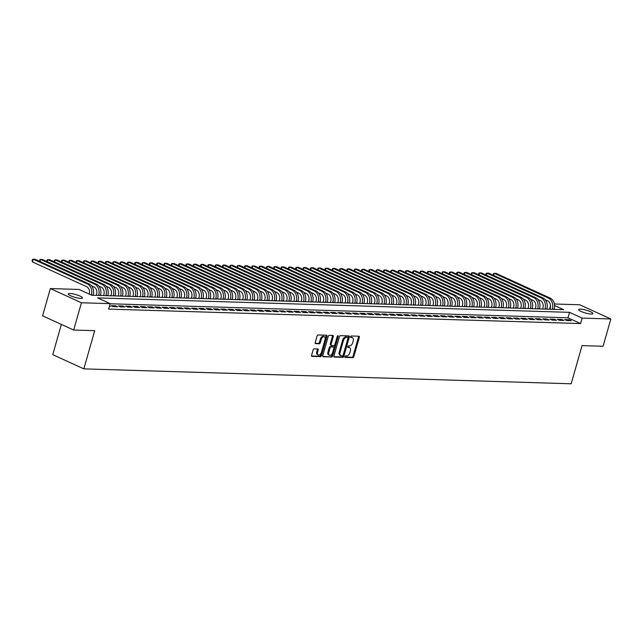 <?xml version="1.0" encoding="UTF-8"?>
<svg xmlns="http://www.w3.org/2000/svg" width="643" height="643" viewBox="0 0 643 643"><rect width="100%" height="100%" fill="white"/><g stroke="black" fill="none" stroke-linecap="round" stroke-linejoin="round"><path stroke-width="0.96" d="M344.921 356.648A0.796 0.482 114.6 0 0 345.211 357.412L352.838 357.645A1.133 0.683 114.6 0 0 353.859 356.592L359.349 337.318A1.133 0.683 114.6 0 0 359.107 336.265A1.133 0.683 114.6 0 0 358.939 336.225L351.311 335.992A0.796 0.482 114.6 0 0 350.877 337.495L351.866 337.527A3.633 2.186 114.6 0 1 352.404 337.647A3.633 2.186 114.6 0 1 353.192 341.023L352.734 342.631A3.633 2.186 114.6 0 1 349.462 345.982L348.474 345.95A0.796 0.482 114.6 0 0 348.048 347.453L349.028 347.485A3.633 2.186 114.6 0 1 349.567 347.606A3.633 2.186 114.6 0 1 350.355 350.982L349.896 352.589A3.633 2.186 114.6 0 1 346.625 355.941L345.637 355.909A0.796 0.482 114.6 0 0 344.921 356.648M70.031 293.497A7.403 1.447 -164.1 0 1 78.1 295.298A7.403 1.447 -164.1 0 1 82.529 297.982A7.403 1.447 -164.1 0 1 80.793 298.416A7.403 1.447 -164.1 0 1 72.723 296.616A7.403 1.447 -164.1 0 1 68.295 293.931A7.403 1.447 -164.1 0 1 70.031 293.497M580.42 309.13A7.403 1.447 -164.1 0 1 588.482 310.923A7.403 1.447 -164.1 0 1 592.91 313.615A7.403 1.447 -164.1 0 1 591.174 314.041A7.403 1.447 -164.1 0 1 583.105 312.249A7.403 1.447 -164.1 0 1 578.676 309.556A7.403 1.447 -164.1 0 1 580.42 309.13M314.154 348.844A1.133 0.683 114.6 0 0 313.133 349.896L311.59 355.298A1.133 0.683 114.6 0 0 311.839 356.359A1.133 0.683 114.6 0 0 312.008 356.391L320.479 356.656A1.133 0.683 114.6 0 0 321.508 355.603L326.998 336.329A1.133 0.683 114.6 0 0 326.748 335.276A1.133 0.683 114.6 0 0 326.58 335.236L318.108 334.979A1.133 0.683 114.6 0 0 317.087 336.024L315.223 342.558A1.133 0.683 114.6 0 0 315.472 343.611A1.133 0.683 114.6 0 0 315.633 343.651L319.266 343.764A1.133 0.683 114.6 0 0 320.286 342.711L321.211 339.472A3.038 1.825 114.6 0 1 324.394 336.771A3.038 1.825 114.6 0 1 325.053 339.592L321.436 352.284A3.038 1.825 114.6 0 1 318.253 354.984A3.038 1.825 114.6 0 1 317.594 352.163L318.197 350.049A1.133 0.683 114.6 0 0 317.947 348.996A1.133 0.683 114.6 0 0 317.787 348.956L314.154 348.844M554.379 303.994L579.761 304.774L610.85 318.976L603.078 346.255L582.044 345.604L571.169 383.791L83.839 368.865L94.714 330.687L73.672 330.044L81.444 302.773L50.355 288.562L79.073 289.446L91.676 295.201L563.646 309.653L554.579 305.513M610.85 318.976L582.132 318.1L569.529 312.345L97.559 297.894L110.162 303.649L81.444 302.773M110.162 303.649L108.611 309.106L580.573 323.558L582.132 318.1M333.934 355.981A1.133 0.683 114.6 0 0 334.175 357.042A1.133 0.683 114.6 0 0 334.344 357.074L342.815 357.339A1.133 0.683 114.6 0 0 343.844 356.286L349.334 337.012A1.133 0.683 114.6 0 0 349.085 335.959A1.133 0.683 114.6 0 0 348.916 335.919L340.444 335.662A1.133 0.683 114.6 0 0 339.424 336.707L333.934 355.981M331.651 356.994L323.172 356.736A1.133 0.683 114.6 0 1 323.011 356.696A1.133 0.683 114.6 0 1 322.762 355.643L328.251 336.369A1.133 0.683 114.6 0 1 329.272 335.316L332.905 335.429A1.133 0.683 114.6 0 1 333.066 335.469A1.133 0.683 114.6 0 1 333.315 336.522L331.089 344.343A1.133 0.683 114.6 0 0 331.338 345.395A1.133 0.683 114.6 0 0 331.499 345.436L333.91 345.508A1.133 0.683 114.6 0 0 334.931 344.455L337.254 336.321A0.796 0.482 114.6 0 1 338.258 336.353L332.672 355.949A1.133 0.683 114.6 0 1 331.651 356.994L322.746 356.367M566.804 320.536L571.193 320.672L569.087 319.708L564.699 319.579L566.804 320.536M559.482 320.31L563.871 320.447L561.773 319.491L557.385 319.354L559.482 320.31M552.168 320.085L556.557 320.222L554.459 319.266L550.062 319.129L552.168 320.085M544.846 319.86L549.243 319.997L547.137 319.041L542.748 318.904L544.846 319.86M537.532 319.643L541.92 319.772L539.823 318.815L535.434 318.679L537.532 319.643M530.218 319.418L534.606 319.547L532.508 318.59L528.112 318.454L530.218 319.418M522.896 319.193L527.284 319.33L525.186 318.365L520.798 318.229L522.896 319.193M515.582 318.968L519.97 319.105L517.872 318.14L513.476 318.012L515.582 318.968M508.259 318.743L512.656 318.88L510.55 317.915L506.162 317.787L508.259 318.743M500.945 318.518L505.334 318.655L503.236 317.698L498.847 317.562L500.945 318.518M493.631 318.293L498.02 318.43L495.922 317.473L491.525 317.337L493.631 318.293M486.309 318.068L490.697 318.205L488.6 317.248L484.211 317.112L486.309 318.068M478.995 317.851L483.383 317.98L481.285 317.023L476.897 316.886L478.995 317.851M471.673 317.626L476.069 317.755L473.963 316.798L469.575 316.661L471.673 317.626M464.359 317.401L468.747 317.538L466.649 316.573L462.261 316.436L464.359 317.401M457.044 317.176L461.433 317.312L459.335 316.348L454.939 316.219L457.044 317.176M449.722 316.951L454.119 317.087L452.013 316.123L447.624 315.994L449.722 316.951M442.408 316.726L446.797 316.862L444.699 315.898L440.31 315.769L442.408 316.726M435.086 316.501L439.482 316.637L437.377 315.681L432.988 315.544L435.086 316.501M427.772 316.276L432.16 316.412L430.063 315.456L425.674 315.319L427.772 316.276M420.458 316.059L424.846 316.187L422.748 315.231L418.352 315.094L420.458 316.059M413.136 315.834L417.532 315.962L415.426 315.006L411.038 314.869L413.136 315.834M405.821 315.609L410.21 315.745L408.112 314.781L403.724 314.644L405.821 315.609M398.507 315.383L402.896 315.52L400.79 314.556L396.401 314.427L398.507 315.383M391.185 315.158L395.574 315.295L393.476 314.331L389.087 314.202L391.185 315.158M383.871 314.933L388.259 315.07L386.162 314.106L381.765 313.977L383.871 314.933M376.549 314.708L380.945 314.845L378.84 313.888L374.451 313.752L376.549 314.708M369.235 314.483L373.623 314.62L371.525 313.663L367.137 313.527L369.235 314.483M361.921 314.266L366.309 314.395L364.203 313.438L359.815 313.302L361.921 314.266M354.598 314.041L358.987 314.17L356.889 313.213L352.501 313.077L354.598 314.041M347.284 313.816L351.673 313.953L349.575 312.988L345.178 312.852L347.284 313.816M339.962 313.591L344.359 313.728L342.253 312.763L337.864 312.635L339.962 313.591M332.648 313.366L337.036 313.503L334.939 312.538L330.55 312.41L332.648 313.366M325.334 313.141L329.722 313.278L327.617 312.313L323.228 312.185L325.334 313.141M318.012 312.916L322.4 313.053L320.302 312.096L315.914 311.959L318.012 312.916M310.698 312.691L315.086 312.828L312.988 311.871L308.592 311.734L310.698 312.691M303.375 312.474L307.772 312.602L305.666 311.646L301.278 311.509L303.375 312.474M296.061 312.249L300.45 312.377L298.352 311.421L293.964 311.284L296.061 312.249M288.747 312.024L293.136 312.16L291.03 311.196L286.641 311.059L288.747 312.024M281.425 311.799L285.814 311.935L283.716 310.971L279.327 310.834L281.425 311.799M274.111 311.574L278.499 311.71L276.402 310.746L272.005 310.617L274.111 311.574M266.789 311.349L271.185 311.485L269.079 310.521L264.691 310.392L266.789 311.349M259.475 311.124L263.863 311.26L261.765 310.304L257.377 310.167L259.475 311.124M252.16 310.899L256.549 311.035L254.451 310.079L250.055 309.942L252.16 310.899M244.838 310.682L249.227 310.81L247.129 309.854L242.741 309.717L244.838 310.682M237.524 310.456L241.913 310.585L239.815 309.629L235.418 309.492L237.524 310.456M230.202 310.231L234.599 310.368L232.493 309.404L228.104 309.267L230.202 310.231M222.888 310.006L227.276 310.143L225.179 309.179L220.79 309.042L222.888 310.006M215.574 309.781L219.962 309.918L217.864 308.953L213.468 308.825L215.574 309.781M208.252 309.556L212.64 309.693L210.542 308.728L206.154 308.6L208.252 309.556M200.938 309.331L205.326 309.468L203.228 308.511L198.84 308.375L200.938 309.331M193.615 309.106L198.012 309.243L195.906 308.286L191.518 308.15L193.615 309.106M186.301 308.889L190.69 309.018L188.592 308.061L184.203 307.925L186.301 308.889M178.987 308.664L183.376 308.793L181.278 307.836L176.881 307.7L178.987 308.664M171.665 308.439L176.061 308.568L173.956 307.611L169.567 307.475L171.665 308.439M164.351 308.214L168.739 308.351L166.641 307.386L162.253 307.25L164.351 308.214M157.029 307.989L161.425 308.126L159.319 307.161L154.931 307.032L157.029 307.989M149.715 307.764L154.103 307.901L152.005 306.936L147.617 306.807L149.715 307.764M142.4 307.539L146.789 307.675L144.691 306.719L140.295 306.582L142.4 307.539M135.078 307.314L139.475 307.45L137.369 306.494L132.98 306.357L135.078 307.314M127.764 307.097L132.153 307.225L130.055 306.269L125.666 306.132L127.764 307.097M120.45 306.872L124.838 307L122.733 306.044L118.344 305.907L120.45 306.872M113.128 306.647L117.516 306.775L115.418 305.819L111.03 305.682L113.128 306.647M580.573 323.558L567.97 317.795L110.13 303.777M109.439 306.205L110.202 306.558L109.342 306.526M61.366 324.418L52.75 354.663L83.839 368.865M73.672 330.044L42.591 315.834L50.355 288.562M549.524 309.219L550.512 305.746M567.97 317.795L569.529 312.345M569.087 319.708L568.838 320.6M561.773 319.491L561.524 320.375M554.459 319.266L554.202 320.15M547.137 319.041L546.888 319.925M539.823 318.815L539.565 319.7M532.508 318.59L532.251 319.475M525.186 318.365L524.937 319.258M517.872 318.14L517.615 319.032M510.55 317.915L510.301 318.807M503.236 317.698L502.979 318.582M495.922 317.473L495.665 318.357M488.6 317.248L488.35 318.132M481.285 317.023L481.028 317.907M473.963 316.798L473.714 317.682M466.649 316.573L466.392 317.465M459.335 316.348L459.078 317.24M452.013 316.123L451.764 317.015M444.699 315.898L444.442 316.79M437.377 315.681L437.127 316.565M430.063 315.456L429.813 316.34M422.748 315.231L422.491 316.115M415.426 315.006L415.177 315.89M408.112 314.781L407.855 315.673M400.79 314.556L400.541 315.448M393.476 314.331L393.227 315.223M386.162 314.106L385.904 314.998M378.84 313.888L378.59 314.773M371.525 313.663L371.268 314.548M364.203 313.438L363.954 314.323M356.889 313.213L356.64 314.097M349.575 312.988L349.318 313.88M342.253 312.763L342.004 313.655M334.939 312.538L334.681 313.43M327.617 312.313L327.367 313.205M320.302 312.096L320.053 312.98M312.988 311.871L312.731 312.755M305.666 311.646L305.417 312.53M298.352 311.421L298.095 312.305M291.03 311.196L290.781 312.088M283.716 310.971L283.467 311.863M276.402 310.746L276.144 311.638M269.079 310.521L268.83 311.413M261.765 310.304L261.508 311.188M254.451 310.079L254.194 310.963M247.129 309.854L246.88 310.738M239.815 309.629L239.558 310.513M232.493 309.404L232.244 310.296M225.179 309.179L224.921 310.071M217.864 308.953L217.607 309.846M210.542 308.728L210.293 309.621M203.228 308.511L202.971 309.396M195.906 308.286L195.657 309.17M188.592 308.061L188.335 308.945M181.278 307.836L181.021 308.72M173.956 307.611L173.706 308.503M166.641 307.386L166.384 308.278M159.319 307.161L159.07 308.053M152.005 306.936L151.756 307.828M144.691 306.719L144.434 307.603M137.369 306.494L137.12 307.378M130.055 306.269L129.798 307.153M122.733 306.044L122.483 306.928M115.418 305.819L115.169 306.711M349.567 347.606L348.723 347.22A3.633 2.186 114.6 0 0 348.193 347.099L349.028 347.485M347.718 347.083L348.193 347.099M352.404 337.647L351.56 337.262A3.633 2.186 114.6 0 0 351.03 337.141L351.866 337.527M350.556 337.125L351.03 337.141M344.881 357.042L352.002 357.259A1.133 0.683 114.6 0 0 353.023 356.214L358.513 336.94A1.133 0.683 114.6 0 0 358.529 336.217M333.91 356.704L341.98 356.953A1.133 0.683 114.6 0 0 343 355.9L348.49 336.627A1.133 0.683 114.6 0 0 348.514 335.911M342.454 355.812A0.796 0.482 114.6 0 0 343.169 355.081L347.992 338.162A0.796 0.482 114.6 0 0 347.702 337.398L346.657 337.366A3.633 2.186 114.6 0 0 343.386 340.718L340.091 352.284A3.633 2.186 114.6 0 0 340.878 355.659A3.633 2.186 114.6 0 0 341.417 355.78L342.454 355.812M347.075 337.109A0.796 0.482 114.6 0 0 346.858 337.012L347.702 337.398M340.878 355.659L340.043 355.274A3.633 2.186 114.6 0 1 339.255 351.898L342.55 340.34A3.633 2.186 114.6 0 1 345.821 336.98L346.858 337.012M330.663 345.05A1.133 0.683 114.6 0 1 330.494 345.01A1.133 0.683 114.6 0 1 330.253 343.957L332.479 336.136A1.133 0.683 114.6 0 0 332.495 335.421M338.258 336.353L337.414 335.967A0.796 0.482 114.6 0 0 337.422 335.959L331.836 355.563L332.672 355.949M328.782 352.452A3.038 1.825 114.6 0 0 329.441 355.274A3.038 1.825 114.6 0 0 332.624 352.573L333.894 348.096A1.133 0.683 114.6 0 0 333.645 347.043A1.133 0.683 114.6 0 0 333.484 347.003L331.073 346.931A1.133 0.683 114.6 0 0 330.052 347.984L328.782 352.452L327.938 352.067A3.038 1.825 114.6 0 0 328.597 354.888L329.441 355.274M332.945 346.762A1.133 0.683 114.6 0 0 332.809 346.657A1.133 0.683 114.6 0 0 332.64 346.625L333.484 347.003M327.938 352.067L329.216 347.598A1.133 0.683 114.6 0 1 330.237 346.545L332.64 346.625M330.807 356.608A1.133 0.683 114.6 0 0 331.836 355.563M318.253 354.984L317.417 354.598A3.038 1.825 114.6 0 1 316.758 351.777L317.361 349.663A1.133 0.683 114.6 0 0 317.377 348.94M324.394 336.771L323.55 336.385A3.038 1.825 114.6 0 0 320.367 339.094L321.211 339.472M315.207 343.282L318.422 343.378A1.133 0.683 114.6 0 0 319.45 342.333L320.367 339.094M311.574 356.021L319.643 356.27A1.133 0.683 114.6 0 0 320.664 355.217L326.154 335.943A1.133 0.683 114.6 0 0 326.178 335.228M549.95 309.235L550.247 308.174A5.787 4.477 -88.2 0 0 547.603 300.795L545.176 299.694M554.129 309.363L554.178 309.187A8.672 6.719 91.8 0 0 550.207 298.127L496.058 273.379L494.226 273.323L548.383 298.071A8.672 6.719 91.8 0 1 552.353 309.13L552.297 309.307M493.253 275.22L493.454 273.661L494.226 273.323L493.639 275.397M542.628 309.01L542.933 307.949A5.787 4.477 -88.2 0 0 540.281 300.578L537.861 299.469M546.815 309.138L546.863 308.961A8.672 6.719 91.8 0 0 542.893 297.902L488.736 273.162L486.912 273.106L541.06 297.846A8.672 6.719 91.8 0 1 545.031 308.905L544.983 309.082M485.931 274.995L486.132 273.436L486.912 273.106L486.317 275.172M535.314 308.785L535.611 307.724A5.787 4.477 -88.2 0 0 532.967 300.353L530.539 299.244M539.493 308.913L539.541 308.744A8.672 6.719 91.8 0 0 535.571 297.677L481.422 272.937L479.59 272.881L533.746 297.621A8.672 6.719 91.8 0 1 537.717 308.688L537.669 308.857M478.617 274.77L478.818 273.211L479.59 272.881L479.003 274.947M527.991 308.56L528.297 307.499A5.787 4.477 -88.2 0 0 525.653 300.128L523.225 299.019M532.179 308.688L532.227 308.519A8.672 6.719 91.8 0 0 528.257 297.452L474.108 272.712L472.275 272.656L526.424 297.404A8.672 6.719 91.8 0 1 530.395 308.463L530.346 308.632M471.303 274.545L471.496 272.994L472.275 272.656L471.689 274.722M520.677 308.335L520.983 307.274A5.787 4.477 -88.2 0 0 518.33 299.903L515.911 298.794M524.857 308.463L524.913 308.294A8.672 6.719 91.8 0 0 520.943 297.235L466.786 272.487L464.961 272.431L519.11 297.179A8.672 6.719 91.8 0 1 523.08 308.238L523.032 308.407M463.981 274.328L464.182 272.769L464.961 272.431L464.367 274.497M513.363 308.118L513.661 307.057A5.787 4.477 -88.2 0 0 511.016 299.678L508.589 298.569M517.543 308.246L517.591 308.069A8.672 6.719 91.8 0 0 513.62 297.01L459.472 272.262L457.639 272.206L511.796 296.953A8.672 6.719 91.8 0 1 515.766 308.013L515.71 308.19M456.667 274.103L456.868 272.544L457.639 272.206L457.052 274.28M506.041 307.893L506.346 306.832A5.787 4.477 -88.2 0 0 503.694 299.453L501.275 298.344M510.229 308.021L510.277 307.844A8.672 6.719 91.8 0 0 506.306 296.785L452.15 272.037L450.325 271.981L504.474 296.728A8.672 6.719 91.8 0 1 508.444 307.788L508.396 307.965M449.344 273.878L449.545 272.319L450.325 271.981L449.73 274.055M498.727 307.667L499.024 306.607A5.787 4.477 -88.2 0 0 496.38 299.228L493.953 298.119M502.906 307.796L502.955 307.619A8.672 6.719 91.8 0 0 498.984 296.56L444.835 271.812L443.003 271.756L497.16 296.503A8.672 6.719 91.8 0 1 501.13 307.563L501.082 307.74M442.03 273.653L442.231 272.093L443.003 271.756L442.416 273.83M491.405 307.442L491.71 306.381A5.787 4.477 -88.2 0 0 489.066 299.003L486.638 297.902M495.592 307.571L495.64 307.394A8.672 6.719 91.8 0 0 491.67 296.335L437.521 271.587L435.689 271.531L489.837 296.278A8.672 6.719 91.8 0 1 493.808 307.338L493.76 307.515M434.716 273.428L434.909 271.868L435.689 271.531L435.102 273.605M484.091 307.217L484.396 306.156A5.787 4.477 -88.2 0 0 481.744 298.786L479.324 297.677M488.27 307.346L488.326 307.169A8.672 6.719 91.8 0 0 484.356 296.11L430.199 271.362L428.375 271.314L482.523 296.053A8.672 6.719 91.8 0 1 486.494 307.113L486.446 307.29M427.394 273.203L427.595 271.643L428.375 271.314L427.78 273.379M476.776 306.992L477.074 305.931A5.787 4.477 -88.2 0 0 474.43 298.561L472.002 297.452M480.956 307.121L481.004 306.952A8.672 6.719 91.8 0 0 477.034 295.884L422.885 271.145L421.052 271.089L475.209 295.828A8.672 6.719 91.8 0 1 479.18 306.896L479.123 307.065M420.08 272.978L420.281 271.418L421.052 271.089L420.466 273.154M469.454 306.767L469.76 305.706A5.787 4.477 -88.2 0 0 467.115 298.336L464.688 297.227M473.642 306.896L473.69 306.727A8.672 6.719 91.8 0 0 469.72 295.659L415.563 270.92L413.738 270.864L467.887 295.603A8.672 6.719 91.8 0 1 471.858 306.671L471.809 306.84M412.758 272.753L412.959 271.201L413.738 270.864L413.144 272.929M462.14 306.542L462.438 305.481A5.787 4.477 -88.2 0 0 459.793 298.111L457.374 297.002M466.32 306.671L466.368 306.502A8.672 6.719 91.8 0 0 462.397 295.442L408.249 270.695L406.416 270.639L460.573 295.386A8.672 6.719 91.8 0 1 464.543 306.446L464.495 306.615M405.444 272.536L405.645 270.976L406.416 270.639L405.829 272.704M454.818 306.325L455.123 305.264A5.787 4.477 -88.2 0 0 452.479 297.886L450.052 296.777M459.006 306.446L459.054 306.277A8.672 6.719 91.8 0 0 455.083 295.217L400.935 270.47L399.102 270.414L453.251 295.161A8.672 6.719 91.8 0 1 457.221 306.221L457.173 306.398M398.13 272.31L398.322 270.751L399.102 270.414L398.515 272.487M447.504 306.1L447.809 305.039A5.787 4.477 -88.2 0 0 445.157 297.661L442.738 296.552M451.683 306.229L451.74 306.052A8.672 6.719 91.8 0 0 447.769 294.992L393.612 270.245L391.788 270.189L445.937 294.936A8.672 6.719 91.8 0 1 449.907 305.996L449.859 306.172M390.807 272.085L391.008 270.526L391.788 270.189L391.193 272.262M440.19 305.875L440.487 304.814A5.787 4.477 -88.2 0 0 437.843 297.436L435.415 296.327M444.369 306.004L444.417 305.827A8.672 6.719 91.8 0 0 440.447 294.767L386.298 270.02L384.466 269.964L438.622 294.711A8.672 6.719 91.8 0 1 442.593 305.771L442.537 305.947M383.493 271.86L383.694 270.301L384.466 269.964L383.879 272.037M432.868 305.65L433.173 304.589A5.787 4.477 -88.2 0 0 430.529 297.211L428.101 296.11M437.055 305.779L437.103 305.602A8.672 6.719 91.8 0 0 433.133 294.542L378.976 269.795L377.152 269.738L431.3 294.486A8.672 6.719 91.8 0 1 435.271 305.546L435.223 305.722M376.171 271.635L376.372 270.076L377.152 269.738L376.557 271.812M425.553 305.425L425.859 304.364A5.787 4.477 -88.2 0 0 423.207 296.994L420.787 295.884M429.733 305.554L429.781 305.377A8.672 6.719 91.8 0 0 425.811 294.317L371.662 269.57L369.829 269.521L423.986 294.261A8.672 6.719 91.8 0 1 427.957 305.321L427.908 305.497M368.857 271.41L369.058 269.851L369.829 269.521L369.243 271.587M418.239 305.2L418.537 304.139A5.787 4.477 -88.2 0 0 415.892 296.769L413.465 295.659M422.419 305.329L422.467 305.16A8.672 6.719 91.8 0 0 418.497 294.092L364.348 269.353L362.515 269.296L416.664 294.036A8.672 6.719 91.8 0 1 420.635 305.103L420.586 305.272M361.543 271.185L361.736 269.626L362.515 269.296L361.929 271.362M410.917 304.975L411.223 303.914A5.787 4.477 -88.2 0 0 408.57 296.544L406.151 295.434M415.105 305.103L415.153 304.935A8.672 6.719 91.8 0 0 411.182 293.867L357.026 269.128L355.201 269.071L409.35 293.811A8.672 6.719 91.8 0 1 413.32 304.878L413.272 305.047M354.221 270.96L354.422 269.409L355.201 269.071L354.606 271.137M403.603 304.75L403.9 303.689A5.787 4.477 -88.2 0 0 401.256 296.319L398.829 295.209M407.783 304.878L407.831 304.71A8.672 6.719 91.8 0 0 403.86 293.65L349.712 268.903L347.879 268.846L402.036 293.594A8.672 6.719 91.8 0 1 406.006 304.653L405.958 304.822M346.907 270.743L347.107 269.184L347.879 268.846L347.292 270.912M396.281 304.533L396.586 303.472A5.787 4.477 -88.2 0 0 393.942 296.093L391.515 294.984M400.468 304.653L400.517 304.485A8.672 6.719 91.8 0 0 396.546 293.425L342.389 268.678L340.565 268.621L394.714 293.369A8.672 6.719 91.8 0 1 398.684 304.428L398.636 304.605M339.584 270.518L339.785 268.959L340.565 268.621L339.97 270.695M388.967 304.308L389.272 303.247A5.787 4.477 -88.2 0 0 386.62 295.868L384.201 294.759M393.146 304.436L393.194 304.26A8.672 6.719 91.8 0 0 389.224 293.2L335.075 268.452L333.243 268.396L387.399 293.144A8.672 6.719 91.8 0 1 391.37 304.203L391.322 304.38M332.27 270.293L332.471 268.734L333.243 268.396L332.656 270.47M381.653 304.083L381.95 303.022A5.787 4.477 -88.2 0 0 379.306 295.643L376.878 294.534M385.832 304.211L385.88 304.035A8.672 6.719 91.8 0 0 381.91 292.975L327.761 268.227L325.929 268.171L380.077 292.919A8.672 6.719 91.8 0 1 384.048 303.978L384 304.155M324.956 270.068L325.149 268.509L325.929 268.171L325.342 270.245M374.33 303.858L374.636 302.797A5.787 4.477 -88.2 0 0 371.984 295.418L369.564 294.317M378.518 303.986L378.566 303.809A8.672 6.719 91.8 0 0 374.596 292.75L320.439 268.002L318.615 267.946L372.763 292.694A8.672 6.719 91.8 0 1 376.734 303.753L376.685 303.93M317.634 269.843L317.835 268.284L318.615 267.946L318.02 270.02M367.016 303.633L367.314 302.572A5.787 4.477 -88.2 0 0 364.669 295.201L362.242 294.092M371.196 303.761L371.244 303.584A8.672 6.719 91.8 0 0 367.274 292.525L313.125 267.777L311.292 267.729L365.449 292.469A8.672 6.719 91.8 0 1 369.42 303.528L369.371 303.705M310.32 269.618L310.521 268.059L311.292 267.729L310.706 269.795M359.694 303.408L360 302.347A5.787 4.477 -88.2 0 0 357.355 294.976L354.928 293.867M363.882 303.536L363.93 303.367A8.672 6.719 91.8 0 0 359.959 292.3L305.803 267.56L303.978 267.504L358.127 292.243A8.672 6.719 91.8 0 1 362.097 303.311L362.049 303.48M302.998 269.393L303.199 267.834L303.978 267.504L303.392 269.57M352.38 303.183L352.685 302.122A5.787 4.477 -88.2 0 0 350.033 294.751L347.614 293.642M356.56 303.311L356.616 303.142A8.672 6.719 91.8 0 0 352.637 292.075L298.489 267.335L296.656 267.279L350.813 292.018A8.672 6.719 91.8 0 1 354.783 303.086L354.735 303.255M295.684 269.168L295.884 267.617L296.656 267.279L296.069 269.345M345.066 302.957L345.363 301.897A5.787 4.477 -88.2 0 0 342.719 294.526L340.292 293.417M349.245 303.086L349.294 302.917A8.672 6.719 91.8 0 0 345.323 291.858L291.175 267.11L289.342 267.054L343.491 291.801A8.672 6.719 91.8 0 1 347.469 302.861L347.413 303.03M288.369 268.951L288.562 267.392L289.342 267.054L288.755 269.12M337.744 302.74L338.049 301.671A5.787 4.477 -88.2 0 0 335.397 294.301L332.978 293.192M341.931 302.861L341.98 302.692A8.672 6.719 91.8 0 0 338.009 291.633L283.852 266.885L282.028 266.829L336.176 291.576A8.672 6.719 91.8 0 1 340.147 302.636L340.099 302.813M281.047 268.726L281.248 267.166L282.028 266.829L281.433 268.903M330.43 302.515L330.727 301.454A5.787 4.477 -88.2 0 0 328.083 294.076L325.655 292.967M334.609 302.644L334.657 302.467A8.672 6.719 91.8 0 0 330.687 291.408L276.538 266.66L274.706 266.604L328.862 291.351A8.672 6.719 91.8 0 1 332.833 302.411L332.785 302.588M273.733 268.501L273.934 266.941L274.706 266.604L274.119 268.678M323.107 302.29L323.413 301.229A5.787 4.477 -88.2 0 0 320.769 293.851L318.341 292.742M327.295 302.419L327.343 302.242A8.672 6.719 91.8 0 0 323.373 291.183L269.224 266.435L267.392 266.379L321.54 291.126A8.672 6.719 91.8 0 1 325.511 302.186L325.462 302.363M266.419 268.276L266.612 266.716L267.392 266.379L266.805 268.452M315.793 302.065L316.099 301.004A5.787 4.477 -88.2 0 0 313.446 293.626L311.027 292.525M319.973 302.194L320.029 302.017A8.672 6.719 91.8 0 0 316.051 290.957L261.902 266.21L260.077 266.154L314.226 290.901A8.672 6.719 91.8 0 1 318.197 301.961L318.148 302.138M259.097 268.051L259.298 266.491L260.077 266.154L259.483 268.227M308.479 301.84L308.777 300.779A5.787 4.477 -88.2 0 0 306.132 293.409L303.705 292.3M312.659 301.969L312.707 301.792A8.672 6.719 91.8 0 0 308.736 290.732L254.588 265.985L252.755 265.929L306.904 290.676A8.672 6.719 91.8 0 1 310.882 301.736L310.826 301.913M251.783 267.826L251.984 266.266L252.755 265.929L252.169 268.002M301.157 301.615L301.463 300.554A5.787 4.477 -88.2 0 0 298.81 293.184L296.391 292.075M305.345 301.744L305.393 301.575A8.672 6.719 91.8 0 0 301.422 290.507L247.266 265.768L245.441 265.712L299.59 290.451A8.672 6.719 91.8 0 1 303.56 301.519L303.512 301.688M244.461 267.601L244.661 266.041L245.441 265.712L244.846 267.777M293.843 301.39L294.14 300.329A5.787 4.477 -88.2 0 0 291.496 292.959L289.069 291.85M298.022 301.519L298.071 301.35A8.672 6.719 91.8 0 0 294.1 290.282L239.952 265.543L238.119 265.487L292.276 290.226A8.672 6.719 91.8 0 1 296.246 301.294L296.198 301.463M237.146 267.375L237.347 265.824L238.119 265.487L237.532 267.552M286.521 301.165L286.826 300.104A5.787 4.477 -88.2 0 0 284.182 292.734L281.755 291.625M290.708 301.294L290.757 301.125A8.672 6.719 91.8 0 0 286.786 290.065L232.637 265.318L230.805 265.262L284.953 290.009A8.672 6.719 91.8 0 1 288.924 301.069L288.876 301.237M229.832 267.15L230.025 265.599L230.805 265.262L230.218 267.327M279.207 300.948L279.512 299.879A5.787 4.477 -88.2 0 0 276.86 292.509L274.44 291.4M283.386 301.069L283.442 300.9A8.672 6.719 91.8 0 0 279.472 289.84L225.315 265.093L223.491 265.037L277.639 289.784A8.672 6.719 91.8 0 1 281.61 300.844L281.562 301.012M222.51 266.933L222.711 265.374L223.491 265.037L222.896 267.11M271.893 300.723L272.19 299.662A5.787 4.477 -88.2 0 0 269.546 292.284L267.118 291.175M276.072 300.852L276.12 300.675A8.672 6.719 91.8 0 0 272.15 289.615L218.001 264.868L216.169 264.812L270.325 289.559A8.672 6.719 91.8 0 1 274.296 300.619L274.239 300.795M215.196 266.708L215.397 265.149L216.169 264.812L215.582 266.885M264.57 300.498L264.876 299.437A5.787 4.477 -88.2 0 0 262.223 292.059L259.804 290.949M268.758 300.627L268.806 300.45A8.672 6.719 91.8 0 0 264.836 289.39L210.679 264.643L208.854 264.586L263.003 289.334A8.672 6.719 91.8 0 1 266.974 300.394L266.925 300.57M207.874 266.483L208.075 264.924L208.854 264.586L208.26 266.66M257.256 300.273L257.554 299.212A5.787 4.477 -88.2 0 0 254.909 291.834L252.482 290.732M261.436 300.402L261.484 300.225A8.672 6.719 91.8 0 0 257.513 289.165L203.365 264.418L201.532 264.361L255.689 289.109A8.672 6.719 91.8 0 1 259.659 300.168L259.611 300.345M200.56 266.258L200.761 264.699L201.532 264.361L200.946 266.435M249.934 300.048L250.24 298.987A5.787 4.477 -88.2 0 0 247.595 291.617L245.168 290.507M254.122 300.177L254.17 300A8.672 6.719 91.8 0 0 250.199 288.94L196.051 264.193L194.218 264.136L248.367 288.884A8.672 6.719 91.8 0 1 252.337 299.943L252.289 300.12M193.246 266.033L193.439 264.474L194.218 264.136L193.631 266.21M242.62 299.823L242.925 298.762A5.787 4.477 -88.2 0 0 240.273 291.392L237.854 290.282M246.799 299.951L246.856 299.783A8.672 6.719 91.8 0 0 242.885 288.715L188.729 263.976L186.904 263.919L241.053 288.659A8.672 6.719 91.8 0 1 245.023 299.726L244.975 299.895M185.923 265.808L186.124 264.249L186.904 263.919L186.309 265.985M235.306 299.598L235.603 298.537A5.787 4.477 -88.2 0 0 232.959 291.166L230.532 290.057M239.485 299.726L239.534 299.558A8.672 6.719 91.8 0 0 235.563 288.49L181.414 263.751L179.582 263.694L233.739 288.434A8.672 6.719 91.8 0 1 237.709 299.501L237.653 299.67M178.609 265.583L178.81 264.032L179.582 263.694L178.995 265.76M227.984 299.373L228.289 298.312A5.787 4.477 -88.2 0 0 225.637 290.941L223.217 289.832M232.171 299.501L232.219 299.333A8.672 6.719 91.8 0 0 228.249 288.273L174.092 263.526L172.268 263.469L226.416 288.217A8.672 6.719 91.8 0 1 230.387 299.276L230.339 299.445M171.287 265.358L171.488 263.807L172.268 263.469L171.673 265.535M220.67 299.156L220.967 298.087A5.787 4.477 -88.2 0 0 218.323 290.716L215.895 289.607M224.849 299.276L224.897 299.108A8.672 6.719 91.8 0 0 220.927 288.048L166.778 263.3L164.946 263.244L219.102 287.992A8.672 6.719 91.8 0 1 223.073 299.051L223.025 299.22M163.973 265.141L164.174 263.582L164.946 263.244L164.359 265.318M213.347 298.931L213.653 297.87A5.787 4.477 -88.2 0 0 211.008 290.491L208.581 289.382M217.535 299.059L217.583 298.882A8.672 6.719 91.8 0 0 213.613 287.823L159.464 263.075L157.631 263.019L211.78 287.767A8.672 6.719 91.8 0 1 215.751 298.826L215.702 299.003M156.659 264.916L156.852 263.357L157.631 263.019L157.045 265.093M206.033 298.706L206.339 297.645A5.787 4.477 -88.2 0 0 203.686 290.266L201.267 289.157M210.213 298.834L210.269 298.657A8.672 6.719 91.8 0 0 206.299 287.598L152.142 262.85L150.317 262.794L204.466 287.542A8.672 6.719 91.8 0 1 208.436 298.601L208.388 298.778M149.337 264.691L149.538 263.132L150.317 262.794L149.723 264.868M198.719 298.481L199.017 297.42A5.787 4.477 -88.2 0 0 196.372 290.041L193.945 288.94M202.899 298.609L202.947 298.432A8.672 6.719 91.8 0 0 198.976 287.373L144.828 262.625L142.995 262.569L197.152 287.317A8.672 6.719 91.8 0 1 201.122 298.376L201.066 298.553M142.023 264.466L142.224 262.907L142.995 262.569L142.408 264.643M191.397 298.256L191.702 297.195A5.787 4.477 -88.2 0 0 189.058 289.824L186.631 288.715M195.585 298.384L195.633 298.207A8.672 6.719 91.8 0 0 191.662 287.148L137.506 262.4L135.681 262.344L189.83 287.091A8.672 6.719 91.8 0 1 193.8 298.151L193.752 298.328M134.7 264.241L134.901 262.682L135.681 262.344L135.086 264.418M184.083 298.031L184.38 296.97A5.787 4.477 -88.2 0 0 181.736 289.599L179.317 288.49M188.262 298.159L188.311 297.982A8.672 6.719 91.8 0 0 184.34 286.923L130.191 262.183L128.359 262.127L182.516 286.866A8.672 6.719 91.8 0 1 186.486 297.934L186.438 298.103M127.386 264.016L127.587 262.457L128.359 262.127L127.772 264.193M176.761 297.805L177.066 296.744A5.787 4.477 -88.2 0 0 174.422 289.374L171.994 288.265M180.948 297.934L180.996 297.765A8.672 6.719 91.8 0 0 177.026 286.698L122.877 261.958L121.045 261.902L175.193 286.641A8.672 6.719 91.8 0 1 179.164 297.709L179.116 297.878M120.072 263.791L120.265 262.24L121.045 261.902L120.458 263.968M169.447 297.58L169.752 296.519A5.787 4.477 -88.2 0 0 167.1 289.149L164.68 288.04M173.626 297.709L173.682 297.54A8.672 6.719 91.8 0 0 169.712 286.481L115.555 261.733L113.731 261.677L167.879 286.424A8.672 6.719 91.8 0 1 171.85 297.484L171.802 297.653M112.75 263.566L112.951 262.014L113.731 261.677L113.136 263.743M162.132 297.363L162.43 296.294A5.787 4.477 -88.2 0 0 159.786 288.924L157.358 287.815M166.312 297.484L166.36 297.315A8.672 6.719 91.8 0 0 162.39 286.256L108.241 261.508L106.408 261.452L160.565 286.199A8.672 6.719 91.8 0 1 164.536 297.259L164.479 297.428M105.436 263.349L105.637 261.789L106.408 261.452L105.822 263.526M154.81 297.138L155.116 296.077A5.787 4.477 -88.2 0 0 152.471 288.699L150.044 287.59M158.998 297.267L159.046 297.09A8.672 6.719 91.8 0 0 155.076 286.031L100.919 261.283L99.094 261.227L153.243 285.974A8.672 6.719 91.8 0 1 157.213 297.034L157.165 297.211M98.114 263.124L98.315 261.564L99.094 261.227L98.5 263.3M147.496 296.913L147.802 295.852A5.787 4.477 -88.2 0 0 145.149 288.474L142.73 287.365M151.676 297.042L151.724 296.865A8.672 6.719 91.8 0 0 147.753 285.805L93.605 261.058L91.772 261.002L145.929 285.749A8.672 6.719 91.8 0 1 149.899 296.809L149.851 296.986M90.8 262.899L91.001 261.339L91.772 261.002L91.185 263.075M140.182 296.688L140.479 295.627A5.787 4.477 -88.2 0 0 137.835 288.249L135.408 287.148M144.362 296.817L144.41 296.64A8.672 6.719 91.8 0 0 140.439 285.58L86.291 260.833L84.458 260.777L138.607 285.524A8.672 6.719 91.8 0 1 142.577 296.584L142.529 296.761M83.486 262.674L83.678 261.114L84.458 260.777L83.871 262.85M132.86 296.463L133.165 295.402A5.787 4.477 -88.2 0 0 130.513 288.024L128.094 286.923M137.047 296.592L137.096 296.415A8.672 6.719 91.8 0 0 133.125 285.355L78.968 260.608L77.144 260.552L131.293 285.299A8.672 6.719 91.8 0 1 135.263 296.359L135.215 296.536M76.163 262.448L76.364 260.889L77.144 260.552L76.549 262.625M125.546 296.238L125.843 295.177A5.787 4.477 -88.2 0 0 123.199 287.807L120.771 286.698M129.725 296.367L129.773 296.19A8.672 6.719 91.8 0 0 125.803 285.13L71.654 260.391L69.822 260.335L123.978 285.074A8.672 6.719 91.8 0 1 127.949 296.142L127.901 296.31M68.849 262.223L69.05 260.664L69.822 260.335L69.235 262.4M118.224 296.013L118.529 294.952A5.787 4.477 -88.2 0 0 115.885 287.582L113.457 286.473M122.411 296.142L122.459 295.973A8.672 6.719 91.8 0 0 118.489 284.905L64.332 260.166L62.508 260.11L116.656 284.849A8.672 6.719 91.8 0 1 120.627 295.917L120.579 296.085M61.527 261.998L61.728 260.439L62.508 260.11L61.913 262.175M110.909 295.788L111.215 294.727A5.787 4.477 -88.2 0 0 108.563 287.357L106.143 286.248M115.089 295.917L115.137 295.748A8.672 6.719 91.8 0 0 111.167 284.688L57.018 259.941L55.185 259.885L109.342 284.632A8.672 6.719 91.8 0 1 113.313 295.692L113.264 295.86M54.213 261.773L54.414 260.222L55.185 259.885L54.599 261.95M103.595 295.571L103.893 294.502A5.787 4.477 -88.2 0 0 101.248 287.132L98.821 286.022M107.775 295.692L107.823 295.523A8.672 6.719 91.8 0 0 103.853 284.463L49.704 259.716L47.871 259.659L102.02 284.407A8.672 6.719 91.8 0 1 105.991 295.467L105.942 295.635M46.899 261.556L47.092 259.997L47.871 259.659L47.285 261.733M96.273 295.346L96.579 294.285A5.787 4.477 -88.2 0 0 93.926 286.907L91.507 285.797M100.461 295.475L100.509 295.298A8.672 6.719 91.8 0 0 96.538 284.238L42.382 259.491L40.557 259.434L94.706 284.182A8.672 6.719 91.8 0 1 98.676 295.241L98.628 295.418M39.577 261.331L39.778 259.772L40.557 259.434L39.962 261.508M89.248 294.092L89.256 294.06A5.787 4.477 -88.2 0 0 86.612 286.682L32.463 261.942L32.15 260.64L32.463 259.547L33.235 259.209L87.392 283.957A8.672 6.719 91.8 0 1 91.362 295.016L91.346 295.049M32.463 261.942L33.235 259.209L35.068 259.266L89.216 284.013A8.672 6.719 91.8 0 1 93.187 295.073L93.139 295.25M358.513 336.94L359.349 337.318M353.023 356.214L353.859 356.592M352.002 357.259L352.838 357.645M348.49 336.627L349.334 337.012M343 355.9L343.844 356.286M341.98 356.953L342.815 357.339M345.821 336.98L346.657 337.366M342.55 340.34L343.386 340.718M339.255 351.898L340.091 352.284M332.479 336.136L333.315 336.522M330.253 343.957L331.089 344.343M330.237 346.545L331.073 346.931M329.216 347.598L330.052 347.984M317.361 349.663L318.197 350.049M316.758 351.777L317.594 352.163M319.45 342.333L320.286 342.711M318.422 343.378L319.266 343.764M326.154 335.943L326.998 336.329M320.664 355.217L321.508 355.603M319.643 356.27L320.479 356.656M554.178 309.187L552.353 309.13M550.207 298.127L548.383 298.071M546.863 308.961L545.031 308.905M542.893 297.902L541.06 297.846M539.541 308.744L537.717 308.688M535.571 297.677L533.746 297.621M532.227 308.519L530.395 308.463M528.257 297.452L526.424 297.404M524.913 308.294L523.08 308.238M520.943 297.235L519.11 297.179M517.591 308.069L515.766 308.013M513.62 297.01L511.796 296.953M510.277 307.844L508.444 307.788M506.306 296.785L504.474 296.728M502.955 307.619L501.13 307.563M498.984 296.56L497.16 296.503M495.64 307.394L493.808 307.338M491.67 296.335L489.837 296.278M488.326 307.169L486.494 307.113M484.356 296.11L482.523 296.053M481.004 306.952L479.18 306.896M477.034 295.884L475.209 295.828M473.69 306.727L471.858 306.671M469.72 295.659L467.887 295.603M466.368 306.502L464.543 306.446M462.397 295.442L460.573 295.386M459.054 306.277L457.221 306.221M455.083 295.217L453.251 295.161M451.74 306.052L449.907 305.996M447.769 294.992L445.937 294.936M444.417 305.827L442.593 305.771M440.447 294.767L438.622 294.711M437.103 305.602L435.271 305.546M433.133 294.542L431.3 294.486M429.781 305.377L427.957 305.321M425.811 294.317L423.986 294.261M422.467 305.16L420.635 305.103M418.497 294.092L416.664 294.036M415.153 304.935L413.32 304.878M411.182 293.867L409.35 293.811M407.831 304.71L406.006 304.653M403.86 293.65L402.036 293.594M400.517 304.485L398.684 304.428M396.546 293.425L394.714 293.369M393.194 304.26L391.37 304.203M389.224 293.2L387.399 293.144M385.88 304.035L384.048 303.978M381.91 292.975L380.077 292.919M378.566 303.809L376.734 303.753M374.596 292.75L372.763 292.694M371.244 303.584L369.42 303.528M367.274 292.525L365.449 292.469M363.93 303.367L362.097 303.311M359.959 292.3L358.127 292.243M356.616 303.142L354.783 303.086M352.637 292.075L350.813 292.018M349.294 302.917L347.469 302.861M345.323 291.858L343.491 291.801M341.98 302.692L340.147 302.636M338.009 291.633L336.176 291.576M334.657 302.467L332.833 302.411M330.687 291.408L328.862 291.351M327.343 302.242L325.511 302.186M323.373 291.183L321.54 291.126M320.029 302.017L318.197 301.961M316.051 290.957L314.226 290.901M312.707 301.792L310.882 301.736M308.736 290.732L306.904 290.676M305.393 301.575L303.56 301.519M301.422 290.507L299.59 290.451M298.071 301.35L296.246 301.294M294.1 290.282L292.276 290.226M290.757 301.125L288.924 301.069M286.786 290.065L284.953 290.009M283.442 300.9L281.61 300.844M279.472 289.84L277.639 289.784M276.12 300.675L274.296 300.619M272.15 289.615L270.325 289.559M268.806 300.45L266.974 300.394M264.836 289.39L263.003 289.334M261.484 300.225L259.659 300.168M257.513 289.165L255.689 289.109M254.17 300L252.337 299.943M250.199 288.94L248.367 288.884M246.856 299.783L245.023 299.726M242.885 288.715L241.053 288.659M239.534 299.558L237.709 299.501M235.563 288.49L233.739 288.434M232.219 299.333L230.387 299.276M228.249 288.273L226.416 288.217M224.897 299.108L223.073 299.051M220.927 288.048L219.102 287.992M217.583 298.882L215.751 298.826M213.613 287.823L211.78 287.767M210.269 298.657L208.436 298.601M206.299 287.598L204.466 287.542M202.947 298.432L201.122 298.376M198.976 287.373L197.152 287.317M195.633 298.207L193.8 298.151M191.662 287.148L189.83 287.091M188.311 297.982L186.486 297.934M184.34 286.923L182.516 286.866M180.996 297.765L179.164 297.709M177.026 286.698L175.193 286.641M173.682 297.54L171.85 297.484M169.712 286.481L167.879 286.424M166.36 297.315L164.536 297.259M162.39 286.256L160.565 286.199M159.046 297.09L157.213 297.034M155.076 286.031L153.243 285.974M151.724 296.865L149.899 296.809M147.753 285.805L145.929 285.749M144.41 296.64L142.577 296.584M140.439 285.58L138.607 285.524M137.096 296.415L135.263 296.359M133.125 285.355L131.293 285.299M129.773 296.19L127.949 296.142M125.803 285.13L123.978 285.074M122.459 295.973L120.627 295.917M118.489 284.905L116.656 284.849M115.137 295.748L113.313 295.692M111.167 284.688L109.342 284.632M107.823 295.523L105.991 295.467M103.853 284.463L102.02 284.407M100.509 295.298L98.676 295.241M96.538 284.238L94.706 284.182M93.187 295.073L91.362 295.016M89.216 284.013L87.392 283.957M346.979 337.036L347.823 337.422M330.494 345.01L331.338 345.395M332.809 346.657L333.645 347.043"/></g></svg>
